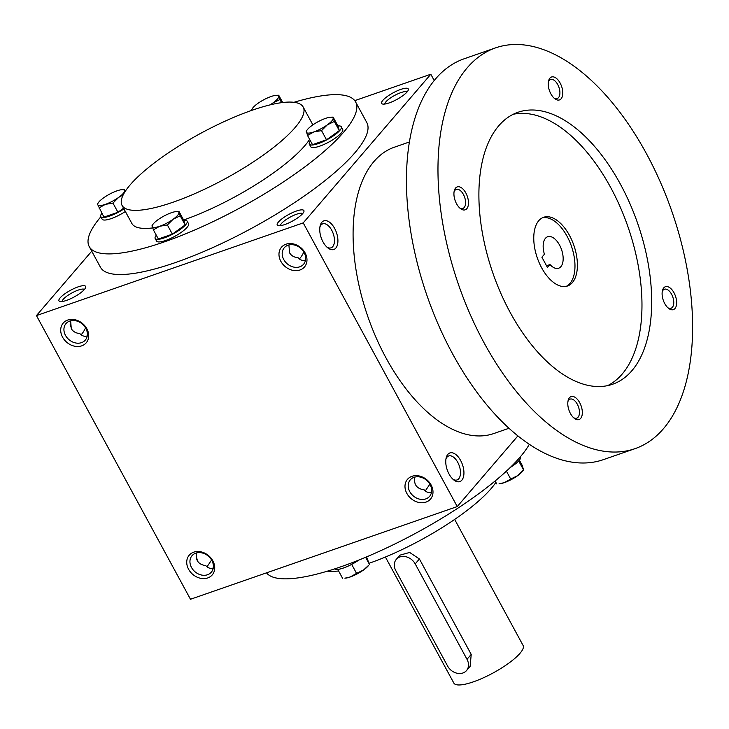 <?xml version="1.0" encoding="UTF-8"?>
<svg xmlns="http://www.w3.org/2000/svg" width="729" height="729" viewBox="0 0 729 729"><rect width="100%" height="100%" fill="white"/><g stroke="black" fill="none" stroke-linecap="round" stroke-linejoin="round"><path stroke-width="1.09" d="M384.839 104.037A12.694 3.18 151.5 0 1 394.571 95.472A12.694 3.18 151.5 0 1 407.055 91.972M407.074 91.954A15.154 3.791 151.5 0 1 394.617 100.611A15.154 3.791 151.5 0 1 382.552 104.019A15.154 3.791 151.5 0 1 393.141 92.838A15.154 3.791 151.5 0 1 408.286 90.05A15.154 3.791 151.5 0 1 407.074 91.954M305.497 260.08C302.735 260.927 300.266 260.144 298.097 257.729C294.079 257.355 291.236 255.706 289.559 252.781L288.903 244.953M299.255 258.85C300.394 258.13 301.924 255.87 303.847 252.079M280.455 225.671A12.694 3.18 151.5 0 1 290.188 217.105A12.694 3.18 151.5 0 1 302.672 213.606A15.154 3.791 151.5 0 1 290.233 222.245A15.154 3.791 151.5 0 1 278.168 225.653A15.154 3.791 151.5 0 1 288.757 214.472A15.154 3.791 151.5 0 1 303.902 211.683A15.154 3.791 151.5 0 1 302.69 213.588M87.225 335.923C84.464 336.771 82.003 335.987 79.835 333.563C75.816 333.189 72.964 331.54 71.287 328.624L70.631 320.796M80.983 334.693C82.122 333.973 83.653 331.713 85.575 327.913M62.193 301.514A12.694 3.18 151.5 0 1 71.916 292.94A12.694 3.18 151.5 0 1 84.409 289.449M84.427 289.431A15.154 3.791 151.5 0 1 71.971 298.088A15.154 3.791 151.5 0 1 59.906 301.487A15.154 3.791 151.5 0 1 70.485 290.306A15.154 3.791 151.5 0 1 85.63 287.518A15.154 3.791 151.5 0 1 84.427 289.431M196.648 552.901C195.272 560.264 198.343 564.519 205.851 565.668C208.02 568.091 210.49 568.875 213.251 568.019M211.592 560.018L207.009 566.798M414.919 477.058C413.543 484.43 416.614 488.685 424.123 489.824C426.292 492.248 428.752 493.032 431.513 492.184M429.864 484.184L425.271 490.954M355.615 101.96L366.815 122.59A151.55 37.944 151.5 0 1 354.886 152.771A151.55 37.944 151.5 0 1 212.813 247.578A151.55 37.944 151.5 0 1 100.438 267.224L89.239 246.593A151.55 37.944 -28.5 0 0 240.534 207.619A151.55 37.944 -28.5 0 0 355.615 101.96A151.55 37.944 -28.5 0 0 293.96 102.306M91.726 251.177L36.45 315.584L190.479 599.265L457.247 506.573L517.863 435.933M434.22 80.527L430.803 74.23L303.218 222.892L36.45 315.584M430.803 74.23L354.75 100.648M212.85 560.838A15.154 12.265 -139.4 0 0 188.601 555.99A15.154 12.265 -139.4 0 0 200.721 578.325A15.154 12.265 -139.4 0 0 212.85 560.838M62.576 337.163A15.154 12.265 40.6 0 1 74.704 319.676A15.154 12.265 40.6 0 1 86.833 342.01A15.154 12.265 40.6 0 1 62.576 337.163M431.121 484.995A15.154 12.265 -139.4 0 0 406.864 480.147A15.154 12.265 -139.4 0 0 418.993 502.481A15.154 12.265 -139.4 0 0 431.121 484.995M280.847 261.319A15.154 12.265 40.6 0 1 292.976 243.832A15.154 12.265 40.6 0 1 305.096 266.167A15.154 12.265 40.6 0 1 280.847 261.319M303.218 222.892L457.247 506.573M461.849 480.165A15.154 8.055 -109.2 0 1 453.939 480.074A15.154 8.055 -109.2 0 1 446.194 457.785A15.154 8.055 -109.2 0 1 459.224 458.204A15.154 8.055 -109.2 0 1 461.849 480.165M321.817 222.272A15.154 8.055 70.8 0 0 320.177 225.68A15.154 8.055 70.8 0 0 327.922 247.969A15.154 8.055 70.8 0 0 337.235 235.257A15.154 8.055 70.8 0 0 321.817 222.272M327.321 571.181A103.053 25.807 -28.5 0 0 338.593 570.962M369.375 563.171A103.053 25.807 -28.5 0 0 495.875 482.379M266.522 572.839A151.55 37.944 -28.5 0 0 394.325 544.244A151.55 37.944 -28.5 0 0 529.29 444.362M122.053 205.396A103.053 25.807 -28.5 0 0 224.933 178.897A103.053 25.807 -28.5 0 0 303.191 107.045A103.053 25.807 -28.5 0 0 226.774 120.403A103.053 25.807 -28.5 0 0 130.163 184.874A103.053 25.807 -28.5 0 0 122.053 205.396L131.858 223.448A103.053 25.807 -28.5 0 0 152.625 227.931M183.617 220.003A103.053 25.807 -28.5 0 0 309.643 139.385M100.848 216.777A151.55 37.944 -28.5 0 0 89.239 246.593M283.754 259.542A12.694 10.27 40.6 0 1 284.283 247.742A12.694 10.27 40.6 0 1 300.603 248.215A12.694 10.27 40.6 0 1 303.546 264.281A12.694 10.27 40.6 0 1 283.754 259.542M430.092 484.585A12.694 10.27 -139.4 0 0 410.299 479.846A12.694 10.27 -139.4 0 0 413.243 495.902A12.694 10.27 -139.4 0 0 429.572 496.376A12.694 10.27 -139.4 0 0 430.092 484.585M65.492 335.376A12.694 10.27 40.6 0 1 66.011 323.585A12.694 10.27 40.6 0 1 82.331 324.05A12.694 10.27 40.6 0 1 85.284 340.115A12.694 10.27 40.6 0 1 65.492 335.376M211.82 560.419A12.694 10.27 -139.4 0 0 192.037 555.68A12.694 10.27 -139.4 0 0 194.98 571.746A12.694 10.27 -139.4 0 0 211.301 572.219A12.694 10.27 -139.4 0 0 211.82 560.419M71.369 328.761A12.694 6.743 70.8 0 0 70.184 324.396M196.21 556.491A12.694 6.743 -109.2 0 1 197.386 560.865M326.975 247.167A12.694 6.743 70.8 0 0 331.021 247.842A12.694 6.743 70.8 0 0 333.226 233.635A12.694 6.743 70.8 0 0 322.683 223.858A12.694 6.743 70.8 0 0 320.988 225.051A12.694 6.743 70.8 0 0 319.931 226.892M445.948 458.997A12.694 6.743 -109.2 0 1 448.709 455.962A12.694 6.743 -109.2 0 1 458.55 463.972A12.694 6.743 -109.2 0 1 458.741 478.753A12.694 6.743 -109.2 0 1 457.037 479.946A12.694 6.743 -109.2 0 1 452.991 479.272M547.488 267.507L541.893 257.191L544.417 254.248A16.667 8.857 -109.2 0 1 547.689 236.734A16.667 8.857 -109.2 0 1 561.53 249.573A16.667 8.857 -109.2 0 1 558.633 268.226A16.667 8.857 -109.2 0 1 550.012 264.563L547.488 267.507M409.461 141.964L394.28 147.24A151.55 80.555 70.8 0 0 374.013 161.455A151.55 80.555 70.8 0 0 376.219 337.937A151.55 80.555 70.8 0 0 493.761 433.555L508.942 428.288M495.647 47.841L464.118 58.803A212.175 112.776 70.8 0 0 435.742 78.696A212.175 112.776 70.8 0 0 438.831 325.781A212.175 112.776 70.8 0 0 603.393 459.644L634.923 448.69A212.175 112.776 70.8 0 0 671.819 211.255A212.175 112.776 70.8 0 0 495.647 47.841A212.175 112.776 70.8 0 0 467.271 67.742A212.175 112.776 70.8 0 0 470.36 314.828A212.175 112.776 70.8 0 0 634.923 448.69M498.773 125.771A143.977 76.527 70.8 0 0 500.869 293.432A143.977 76.527 70.8 0 0 612.542 384.265A143.977 76.527 70.8 0 0 637.574 223.147A143.977 76.527 70.8 0 0 518.027 112.266A143.977 76.527 70.8 0 0 498.773 125.771M663.773 287.855A12.129 6.443 70.8 0 0 662.451 290.579A12.129 6.443 70.8 0 0 668.648 308.413A12.129 6.443 70.8 0 0 676.102 298.243A12.129 6.443 70.8 0 0 663.773 287.855M455.598 188.046A12.129 6.443 70.8 0 0 454.276 190.77A12.129 6.443 70.8 0 0 460.473 208.603A12.129 6.443 70.8 0 0 467.927 198.434A12.129 6.443 70.8 0 0 455.598 188.046M549.903 78.149A12.129 6.443 70.8 0 0 548.591 80.873A12.129 6.443 70.8 0 0 554.787 98.707A12.129 6.443 70.8 0 0 562.232 88.537A12.129 6.443 70.8 0 0 549.903 78.149M569.458 397.752A12.129 6.443 70.8 0 0 568.137 400.485A12.129 6.443 70.8 0 0 574.334 418.318A12.129 6.443 70.8 0 0 581.788 408.149A12.129 6.443 70.8 0 0 569.458 397.752M607.585 385.641A143.977 76.527 70.8 0 0 627.869 226.519A143.977 76.527 70.8 0 0 513.289 114.262M538.777 220.687A36.377 19.337 70.8 0 0 539.314 263.051A36.377 19.337 70.8 0 0 567.517 285.996A36.377 19.337 70.8 0 0 573.841 245.29A36.377 19.337 70.8 0 0 543.643 217.278A36.377 19.337 70.8 0 0 538.777 220.687M566.278 286.342A36.377 19.337 70.8 0 0 571.418 246.138A36.377 19.337 70.8 0 0 542.458 217.78M573.55 417.644A10.069 5.358 70.8 0 0 576.721 418.154A10.069 5.358 70.8 0 0 578.48 406.882A10.069 5.358 70.8 0 0 570.114 399.127A10.069 5.358 70.8 0 0 568.766 400.066A10.069 5.358 70.8 0 0 567.937 401.497M553.994 98.032A10.069 5.358 70.8 0 0 557.175 98.552A10.069 5.358 70.8 0 0 558.924 87.27A10.069 5.358 70.8 0 0 550.559 79.516A10.069 5.358 70.8 0 0 549.21 80.463A10.069 5.358 70.8 0 0 548.381 81.885M459.68 207.938A10.069 5.358 70.8 0 0 462.86 208.448A10.069 5.358 70.8 0 0 464.61 197.176A10.069 5.358 70.8 0 0 456.254 189.412A10.069 5.358 70.8 0 0 454.905 190.36A10.069 5.358 70.8 0 0 454.076 191.791M667.855 307.747A10.069 5.358 70.8 0 0 671.035 308.258A10.069 5.358 70.8 0 0 672.785 296.985A10.069 5.358 70.8 0 0 664.42 289.222A10.069 5.358 70.8 0 0 663.08 290.169A10.069 5.358 70.8 0 0 662.251 291.6M546.55 265.766L550.012 264.563M153.372 229.835L158.348 239.003L172.354 234.137L185.157 224.942L183.954 220.623L178.979 211.456L180.181 215.784L173.156 219.219A15.154 3.791 -28.5 0 0 178.951 212.467A15.154 3.791 -28.5 0 0 176.646 211.538A15.154 3.791 -28.5 0 0 171.351 212.74A15.154 3.791 -28.5 0 0 157.947 219.766A15.154 3.791 -28.5 0 0 152.835 224.468A15.154 3.791 -28.5 0 0 152.151 226.519A15.154 3.791 -28.5 0 0 159.751 226.254A15.154 3.791 -28.5 0 0 173.156 219.219L167.378 224.969L159.751 226.254L153.372 229.835L152.17 225.507M185.157 224.942L180.181 215.784M156.307 235.221A18.189 4.556 -28.5 0 0 155.168 238.483A18.189 4.556 -28.5 0 0 173.32 233.809A18.189 4.556 -28.5 0 0 187.134 221.133A18.189 4.556 -28.5 0 0 183.781 220.304M155.168 238.483L156.571 241.062A18.189 4.556 -28.5 0 0 174.723 236.387A18.189 4.556 -28.5 0 0 188.538 223.712L187.134 221.133M172.354 234.137L167.378 224.969M307.529 135.485L312.504 144.652L326.51 139.786L339.304 130.6L338.11 126.272L333.135 117.105L334.329 121.433L327.312 124.878A15.154 3.791 -28.5 0 0 333.107 118.116A15.154 3.791 -28.5 0 0 330.802 117.187A15.154 3.791 -28.5 0 0 325.508 118.39A15.154 3.791 -28.5 0 0 312.103 125.415A15.154 3.791 -28.5 0 0 306.991 130.117A15.154 3.791 -28.5 0 0 306.308 132.177A15.154 3.791 -28.5 0 0 313.907 131.903A15.154 3.791 -28.5 0 0 327.312 124.878L321.535 130.619L313.907 131.903L307.529 135.485L306.326 131.165M339.304 130.6L334.329 121.433M310.454 140.879A18.189 4.556 -28.5 0 0 309.324 144.142A18.189 4.556 -28.5 0 0 327.476 139.467A18.189 4.556 -28.5 0 0 341.29 126.782A18.189 4.556 -28.5 0 0 337.937 125.953M309.324 144.142L310.727 146.72A18.189 4.556 -28.5 0 0 328.879 142.046A18.189 4.556 -28.5 0 0 342.685 129.361L341.29 126.782M326.51 139.786L321.535 130.619M282.679 102.525L278.715 95.226L279.918 99.554L272.892 102.999A15.154 3.791 -28.5 0 0 278.697 96.237A15.154 3.791 -28.5 0 0 276.391 95.308A15.154 3.791 -28.5 0 0 271.088 96.51A15.154 3.791 -28.5 0 0 257.692 103.536A15.154 3.791 -28.5 0 0 252.571 108.238A15.154 3.791 -28.5 0 0 251.888 110.289A15.154 3.791 -28.5 0 0 251.897 110.325M281.613 102.661L279.918 99.554M270.049 104.894A15.154 3.791 -28.5 0 0 272.892 102.999L270.778 104.721M251.888 110.289L251.915 109.286M125.397 191.107L124.568 189.576L124.941 191.809M123.219 194.853L118.736 197.34L112.968 203.09L117.943 212.257L103.937 217.124L97.741 204.639A15.154 3.791 -28.5 0 0 105.34 204.375A15.154 3.791 -28.5 0 0 118.736 197.34A15.154 3.791 -28.5 0 0 124.541 190.588A15.154 3.791 -28.5 0 0 122.235 189.658A15.154 3.791 -28.5 0 0 116.941 190.852A15.154 3.791 -28.5 0 0 103.536 197.887A15.154 3.791 -28.5 0 0 98.415 202.589A15.154 3.791 -28.5 0 0 97.741 204.639L97.759 203.628M98.962 207.956L105.34 204.375L112.968 203.09M101.887 213.342A18.189 4.556 -28.5 0 0 100.757 216.604A18.189 4.556 -28.5 0 0 123.966 208.913M100.757 216.604L102.16 219.183A18.189 4.556 -28.5 0 0 125.361 211.492M117.943 212.257L123.584 208.202M356.563 573.395L363.589 569.96L368.701 565.257A15.154 3.791 151.5 0 1 363.589 569.96A15.154 3.791 151.5 0 1 350.184 576.985A15.154 3.791 151.5 0 1 344.89 578.188L350.184 576.985L356.563 573.395L351.67 564.383M365.603 557.284L369.357 564.21L366.532 556.892M358.841 560.054A18.189 4.556 151.5 0 1 334.638 568.893M337.755 569.413L342.557 578.261M506.409 471.125L510.71 479.053L517.736 475.609L523.622 469.804M518.684 460.956L523.513 469.859L522.31 465.539L519.385 460.145M523.632 469.804L522.857 470.907A15.154 3.791 151.5 0 1 517.736 475.609A15.154 3.791 151.5 0 1 504.34 482.634A15.154 3.791 151.5 0 1 499.037 483.837L504.34 482.634L510.71 479.053M520.424 456.719L520.515 456.883A18.189 4.556 151.5 0 1 510.218 467.526M495.119 480.976L496.713 483.919M467.007 659.308L415.202 563.891A12.129 9.814 -139.4 0 0 396.303 559.362A12.129 9.814 -139.4 0 0 395.801 570.634L447.606 666.051A12.129 9.814 -139.4 0 0 466.505 670.58A12.129 9.814 -139.4 0 0 467.007 659.308L471.216 654.405L419.412 558.979L409.671 552.454L399.911 555.161L396.303 559.362M454.659 519.422L523.094 645.466A39.402 9.869 151.5 0 1 519.996 653.312A39.402 9.869 151.5 0 1 483.054 677.961A39.402 9.869 151.5 0 1 453.839 683.073L385.404 557.02M466.505 670.58L470.123 666.37L471.216 654.405M415.202 563.891L419.412 558.979M303.191 107.045L312.869 124.878M152.835 224.468L152.06 225.571M176.646 211.538L178.97 211.456M306.991 130.117L306.216 131.22M330.802 117.187L333.126 117.105M252.571 108.238L251.806 109.341M276.391 95.308L278.715 95.226M98.415 202.589L97.65 203.692M122.235 189.658L124.559 189.576"/></g></svg>
